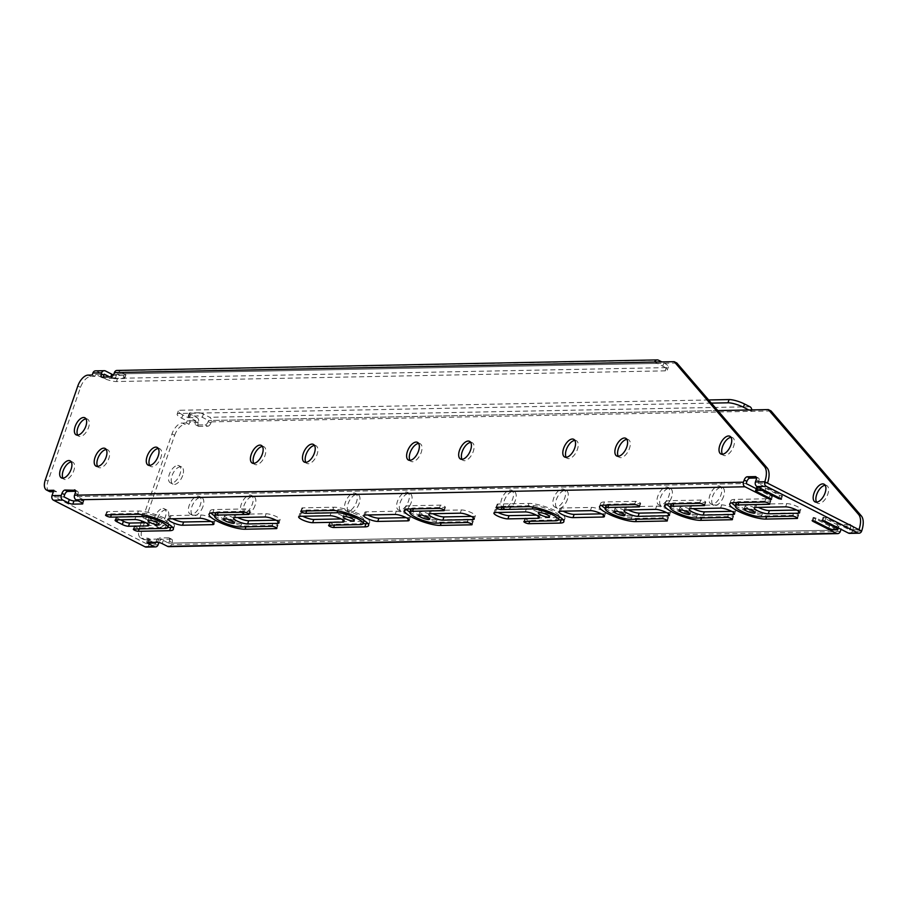 <?xml version="1.0" encoding="UTF-8"?>
<svg xmlns="http://www.w3.org/2000/svg" width="907" height="907" viewBox="0 0 907 907"><rect width="100%" height="100%" fill="white"/><g stroke="black" fill="none" stroke-linecap="round" stroke-linejoin="round"><path stroke-width="0.68" stroke-dasharray="4.54 3.4" d="M836.503 529.541L813.93 518.056L813.205 517.421L816.017 518.022L829.826 525.051A3.503 0.794 -160.9 0 0 834.474 526.377L838.374 526.298A3.503 0.794 -160.9 0 0 838.998 526.083A3.503 0.794 -160.9 0 0 837.637 524.892L823.828 517.863L823.103 517.228L825.914 517.829L849.587 529.869L858.952 529.688L849.587 529.869L850.335 527.727L853.022 529.087L852.274 531.241A3.515 2.914 -91.1 0 1 849.655 533.384M756.166 479.792L758.864 481.163L758.116 483.318L782.514 496.004L779.703 495.403L765.893 488.385A3.503 0.794 -160.9 0 0 761.256 487.048L758.105 487.104M756.721 487.342A3.503 0.794 -160.9 0 0 758.082 488.533L772.628 496.197L769.816 495.596L756.257 488.703M117.014 370.441A3.515 2.914 -91.1 0 1 118.205 370.714L658.471 360.192M676.871 363.038L657.348 363.424L662.734 366.156L663.845 362.925L661.849 361.916M110.949 376.915L113.647 378.287A3.503 1.78 -63 0 0 116.72 375.022L117.094 373.945L123.363 377.142A3.503 0.794 19.1 0 1 124.724 378.332A3.503 0.794 19.1 0 1 124.1 378.548L125.223 375.317L116.368 375.498L115.246 378.718L124.1 378.548M195.436 421.823L195.799 420.746L189.529 417.56A3.503 0.794 19.1 0 1 188.168 416.37A3.503 0.794 19.1 0 1 188.792 416.143L197.635 415.973A3.503 0.794 19.1 0 1 202.284 417.311L208.553 420.497L208.191 421.574A3.503 1.78 117 0 1 205.118 424.85L196.263 425.02A3.503 1.78 117 0 1 195.787 424.918A3.503 1.78 117 0 1 195.436 421.823L198.123 423.195L198.497 422.118A3.515 2.914 88.9 0 0 196.921 417.526L188.203 417.696A3.515 2.914 -91.1 0 1 189.767 422.288L189.075 424.306L184.903 424.397L182.216 423.025A11.689 5.952 -63 0 0 171.979 433.909L141.821 521.015M711.371 403.127L179.246 413.49A11.689 2.642 -160.9 0 0 177.16 414.227A11.689 2.642 -160.9 0 0 181.706 418.184L187.08 420.916L186.377 422.945L182.216 423.025M202.284 417.311L203.395 414.08L209.676 417.277A3.515 2.914 -91.1 0 1 211.252 421.868L210.877 422.945L208.191 421.574M771.041 410.962L751.518 411.347A3.515 2.914 88.9 0 0 751.733 409.919M708.65 399.964L180.357 410.259L179.246 413.49M203.395 414.08A3.503 0.794 -160.9 0 0 198.758 412.753L197.635 415.973M188.792 416.143L189.903 412.923L198.758 412.753M189.903 412.923A3.503 0.794 -160.9 0 0 189.28 413.138A3.503 0.794 -160.9 0 0 190.64 414.329L196.921 417.526M181.706 418.184L182.817 414.952L188.203 417.696M182.817 414.952A11.689 2.642 19.1 0 1 178.282 411.007A11.689 2.642 19.1 0 1 180.357 410.259M171.979 433.909L174.677 435.281L142.206 529.042L139.508 527.67A11.689 5.952 -63 0 0 140.721 537.964A11.689 5.952 -63 0 0 142.297 538.316L144.984 539.676A11.689 5.952 117 0 1 143.408 539.336A11.689 5.952 117 0 1 142.206 529.042M141.197 522.829L139.508 527.67M825.189 485.279A9.932 5.057 117 0 1 826.742 485.562A9.932 5.057 117 0 1 827.762 494.304A9.932 5.057 117 0 1 817.729 503.272A9.932 5.057 117 0 1 816.583 502.183M723.627 496.333A9.932 5.057 117 0 1 713.594 505.301A9.932 5.057 117 0 1 713.594 494.145A9.932 5.057 117 0 1 722.607 487.592A9.932 5.057 117 0 1 723.627 496.333M671.565 497.353A9.932 5.057 117 0 1 661.52 506.31A9.932 5.057 117 0 1 661.52 495.165A9.932 5.057 117 0 1 670.545 488.601A9.932 5.057 117 0 1 671.565 497.353M567.431 499.383A9.932 5.057 117 0 1 557.397 508.339A9.932 5.057 117 0 1 557.386 497.195A9.932 5.057 117 0 1 566.41 490.63A9.932 5.057 117 0 1 567.431 499.383M515.369 500.392A9.932 5.057 117 0 1 505.324 509.36A9.932 5.057 117 0 1 505.324 498.204A9.932 5.057 117 0 1 514.337 491.651A9.932 5.057 117 0 1 515.369 500.392M411.234 502.421A9.932 5.057 117 0 1 401.189 511.389A9.932 5.057 117 0 1 401.189 500.233A9.932 5.057 117 0 1 410.202 493.68A9.932 5.057 117 0 1 411.234 502.421M359.161 503.442A9.932 5.057 117 0 1 349.127 512.398A9.932 5.057 117 0 1 349.127 501.254A9.932 5.057 117 0 1 358.14 494.689A9.932 5.057 117 0 1 359.161 503.442M255.026 505.471A9.932 5.057 117 0 1 244.992 514.428A9.932 5.057 117 0 1 244.992 503.283A9.932 5.057 117 0 1 254.005 496.719A9.932 5.057 117 0 1 255.026 505.471M202.964 506.48A9.932 5.057 117 0 1 192.919 515.448A9.932 5.057 117 0 1 192.919 504.292A9.932 5.057 117 0 1 201.932 497.739A9.932 5.057 117 0 1 202.964 506.48M158.09 544.767L148.85 544.948L150.709 539.563L144.984 539.676M174.677 435.281A11.689 5.952 117 0 1 184.903 424.397M198.123 423.195A3.503 1.78 -63 0 0 198.486 426.279A3.503 1.78 -63 0 0 198.95 426.392L196.263 425.02M205.118 424.85L207.805 426.211L198.95 426.392M207.805 426.211A3.503 1.78 -63 0 0 210.877 422.945M853.022 529.087A3.503 1.78 -63 0 0 852.659 526.003A3.503 1.78 -63 0 0 852.183 525.901L844.122 526.06A3.503 1.78 -63 0 0 841.05 529.325L838.351 527.953A3.503 1.78 117 0 1 841.424 524.688L844.122 526.06M172.115 542.363A3.503 1.78 -63 0 0 171.752 539.268A3.503 1.78 -63 0 0 171.276 539.166L168.589 537.794A3.503 1.78 117 0 1 169.065 537.896A3.503 1.78 117 0 1 169.428 540.991L172.115 542.363L171.366 544.506A3.515 2.914 -91.1 0 1 168.747 546.649M171.276 539.166L161.911 539.348A3.503 1.78 -63 0 0 158.895 542.465M167.988 518.555A9.592 4.875 117 0 1 158.294 527.205A9.592 4.875 117 0 1 158.294 516.446A9.592 4.875 117 0 1 166.99 510.119A9.592 4.875 117 0 1 167.988 518.555M182.692 475.517A9.592 4.875 117 0 1 172.999 484.157A9.592 4.875 117 0 1 172.999 473.409A9.592 4.875 117 0 1 181.695 467.071A9.592 4.875 117 0 1 182.692 475.517M718.582 485.925A9.932 5.057 117 0 1 719.92 486.22A9.932 5.057 117 0 1 720.94 494.973A9.932 5.057 117 0 1 710.907 503.929A9.932 5.057 117 0 1 710.351 493.975A9.932 5.057 117 0 1 718.582 485.925M666.509 486.946A9.932 5.057 117 0 1 667.847 487.229A9.932 5.057 117 0 1 668.878 495.982A9.932 5.057 117 0 1 658.833 504.95A9.932 5.057 117 0 1 658.278 494.984A9.932 5.057 117 0 1 666.509 486.946M562.374 488.975A9.932 5.057 117 0 1 563.712 489.258A9.932 5.057 117 0 1 564.744 498.011A9.932 5.057 117 0 1 554.699 506.979A9.932 5.057 117 0 1 554.143 497.013A9.932 5.057 117 0 1 562.374 488.975M510.312 489.984A9.932 5.057 117 0 1 511.65 490.279A9.932 5.057 117 0 1 512.67 499.031A9.932 5.057 117 0 1 502.637 507.988A9.932 5.057 117 0 1 502.081 498.034A9.932 5.057 117 0 1 510.312 489.984M406.177 492.013A9.932 5.057 117 0 1 407.515 492.308A9.932 5.057 117 0 1 408.535 501.049A9.932 5.057 117 0 1 398.502 510.017A9.932 5.057 117 0 1 397.946 500.063A9.932 5.057 117 0 1 406.177 492.013M354.104 493.034A9.932 5.057 117 0 1 355.442 493.317A9.932 5.057 117 0 1 356.474 502.07A9.932 5.057 117 0 1 346.429 511.038A9.932 5.057 117 0 1 345.873 501.072A9.932 5.057 117 0 1 354.104 493.034M249.969 495.063A9.932 5.057 117 0 1 251.318 495.347A9.932 5.057 117 0 1 252.339 504.099A9.932 5.057 117 0 1 242.294 513.067A9.932 5.057 117 0 1 241.738 503.102A9.932 5.057 117 0 1 249.969 495.063M197.907 496.072A9.932 5.057 117 0 1 199.245 496.367A9.932 5.057 117 0 1 200.266 505.108A9.932 5.057 117 0 1 190.232 514.076A9.932 5.057 117 0 1 189.676 504.122A9.932 5.057 117 0 1 197.907 496.072M163.011 508.464A9.592 4.875 117 0 1 164.303 508.748A9.592 4.875 117 0 1 165.289 517.183A9.592 4.875 117 0 1 155.607 525.833A9.592 4.875 117 0 1 155.074 516.23A9.592 4.875 117 0 1 163.011 508.464M177.715 465.427A9.592 4.875 117 0 1 179.008 465.699A9.592 4.875 117 0 1 179.994 474.146A9.592 4.875 117 0 1 170.312 482.796A9.592 4.875 117 0 1 169.779 473.182A9.592 4.875 117 0 1 177.715 465.427M150.709 539.563L148.022 538.202L142.297 538.316M148.022 538.202L146.152 543.576L155.403 543.395L146.163 543.576L54.692 497.025L63.932 496.843L54.692 497.025L56.551 491.639L53.366 491.707M155.766 542.329L156.151 541.252A3.503 1.78 117 0 1 159.213 537.976L161.911 539.348M168.589 537.794L159.213 537.976M169.428 540.991L168.679 543.146L837.615 530.107L168.679 543.134L163.294 540.402A3.503 0.794 -160.9 0 0 158.657 539.075L157.535 542.295M848.85 524.541L841.424 524.688M850.539 525.402A3.503 1.78 117 0 1 850.335 527.727M95.541 370.861A3.515 2.914 -91.1 0 1 96.732 371.133L102.106 373.877L100.994 377.108A11.689 2.642 -160.9 0 0 116.47 381.541L665.194 370.85A11.689 2.642 -160.9 0 0 667.269 370.113A11.689 2.642 -160.9 0 0 662.734 366.156M49.25 491.413A11.689 5.952 117 0 1 48.037 481.118L80.508 387.357A11.689 5.952 117 0 1 90.745 376.462L94.906 376.382L95.609 374.364L100.994 377.108M663.845 362.925A11.689 2.642 19.1 0 1 668.391 366.882A11.689 2.642 19.1 0 1 666.305 367.618L665.194 370.85M116.47 381.541L117.581 378.31L666.305 367.618M117.581 378.31A11.689 2.642 19.1 0 1 102.106 373.877M113.454 374.886A3.503 0.794 -160.9 0 0 116.368 375.498M125.223 375.317A3.503 0.794 -160.9 0 0 125.846 375.101A3.503 0.794 -160.9 0 0 124.486 373.911L118.205 370.714M115.246 378.718A3.503 0.794 19.1 0 1 110.609 377.391L109.736 376.949M731.031 437.355A9.932 5.057 117 0 1 731.235 437.344A9.932 5.057 117 0 1 732.584 437.639A9.932 5.057 117 0 1 732.584 448.784A9.932 5.057 117 0 1 723.559 455.348A9.932 5.057 117 0 1 722.426 454.26M626.896 439.385A9.932 5.057 117 0 1 627.1 439.373A9.932 5.057 117 0 1 628.449 439.668A9.932 5.057 117 0 1 628.449 450.813A9.932 5.057 117 0 1 619.436 457.377A9.932 5.057 117 0 1 618.291 456.289M574.823 440.394A9.932 5.057 117 0 1 575.038 440.383A9.932 5.057 117 0 1 576.376 440.677A9.932 5.057 117 0 1 576.376 451.833A9.932 5.057 117 0 1 567.363 458.386A9.932 5.057 117 0 1 566.217 457.298M470.688 442.423A9.932 5.057 117 0 1 470.903 442.412A9.932 5.057 117 0 1 472.241 442.707A9.932 5.057 117 0 1 472.241 453.863A9.932 5.057 117 0 1 463.228 460.416A9.932 5.057 117 0 1 462.094 459.327M418.626 443.444A9.932 5.057 117 0 1 418.841 443.432A9.932 5.057 117 0 1 420.179 443.727A9.932 5.057 117 0 1 420.179 454.872A9.932 5.057 117 0 1 411.166 461.436A9.932 5.057 117 0 1 410.021 460.348M314.491 445.473A9.932 5.057 117 0 1 314.706 445.462A9.932 5.057 117 0 1 316.044 445.745A9.932 5.057 117 0 1 316.044 456.901A9.932 5.057 117 0 1 307.031 463.466A9.932 5.057 117 0 1 305.886 462.377M262.429 446.482A9.932 5.057 117 0 1 262.633 446.471A9.932 5.057 117 0 1 263.971 446.766A9.932 5.057 117 0 1 263.971 457.91A9.932 5.057 117 0 1 254.958 464.475A9.932 5.057 117 0 1 253.824 463.386M158.294 448.512A9.932 5.057 117 0 1 158.498 448.5A9.932 5.057 117 0 1 159.836 448.795A9.932 5.057 117 0 1 159.836 459.94A9.932 5.057 117 0 1 150.823 466.504A9.932 5.057 117 0 1 149.689 465.416M106.221 449.532A9.932 5.057 117 0 1 106.436 449.521A9.932 5.057 117 0 1 107.774 449.804A9.932 5.057 117 0 1 107.774 460.96A9.932 5.057 117 0 1 98.761 467.524A9.932 5.057 117 0 1 97.616 466.436M103.67 377.063A3.503 1.78 -63 0 0 104.316 378.355A3.503 1.78 -63 0 0 104.793 378.457L102.106 377.097M113.647 378.287L104.793 378.457M758.864 481.163A3.503 1.78 -63 0 0 758.501 478.08A3.503 1.78 -63 0 0 758.025 477.978L756.166 477.025M756.461 478.012L758.025 477.978M75.258 493.068L77.945 494.428L77.208 496.583L82.582 499.326L81.471 502.557M77.945 494.428A3.503 1.78 -63 0 0 77.594 491.345A3.503 1.78 -63 0 0 77.118 491.243L75.553 491.277M71.268 461.924A9.592 4.875 117 0 1 71.54 461.912A9.592 4.875 117 0 1 72.832 462.196A9.592 4.875 117 0 1 73.818 470.631A9.592 4.875 117 0 1 64.136 479.281A9.592 4.875 117 0 1 63.002 478.17M85.972 418.887A9.592 4.875 117 0 1 86.244 418.864A9.592 4.875 117 0 1 87.537 419.147A9.592 4.875 117 0 1 88.523 427.582A9.592 4.875 117 0 1 78.841 436.233A9.592 4.875 117 0 1 77.707 435.133M758.116 483.318L767.492 483.136L758.116 483.318M681.168 506.616A5.85 1.315 -160.9 0 0 680.137 506.99A5.85 1.315 -160.9 0 0 683.742 509.575A5.85 1.315 -160.9 0 0 690.136 511.185A5.85 1.315 -160.9 0 0 691.179 510.811A5.85 1.315 -160.9 0 0 687.574 508.215A5.85 1.315 -160.9 0 0 681.168 506.616M670.216 507.036A21.042 4.75 -160.9 0 0 701.803 517.115L733.037 516.502A2.925 0.658 -160.9 0 0 733.559 516.321A2.925 0.658 -160.9 0 0 731.756 515.029A2.925 0.658 -160.9 0 0 728.559 514.224L697.313 514.836A15.192 3.435 19.1 0 1 680.681 510.664A15.192 3.435 19.1 0 1 671.293 503.929M671.327 503.85A15.192 3.435 19.1 0 1 674.003 502.966L705.238 502.353A2.925 0.658 -160.9 0 0 705.759 502.172A2.925 0.658 -160.9 0 0 703.957 500.879A2.925 0.658 -160.9 0 0 700.76 500.074L669.513 500.687A21.042 4.75 -160.9 0 0 665.772 502.013A21.042 4.75 -160.9 0 0 666.543 504.088M616.091 507.886A5.85 1.315 -160.9 0 0 615.048 508.26A5.85 1.315 -160.9 0 0 618.653 510.845A5.85 1.315 -160.9 0 0 625.059 512.455A5.85 1.315 -160.9 0 0 626.102 512.081A5.85 1.315 -160.9 0 0 622.485 509.485A5.85 1.315 -160.9 0 0 616.091 507.886M605.139 508.294A21.042 4.75 -160.9 0 0 636.714 518.385L667.96 517.772A2.925 0.658 -160.9 0 0 668.482 517.591A2.925 0.658 -160.9 0 0 666.668 516.298A2.925 0.658 -160.9 0 0 663.471 515.493L632.236 516.106A15.192 3.435 19.1 0 1 615.592 511.933A15.192 3.435 19.1 0 1 606.216 505.199M606.239 505.12A15.192 3.435 19.1 0 1 608.914 504.235L640.161 503.623A2.925 0.658 -160.9 0 0 640.671 503.442A2.925 0.658 -160.9 0 0 638.868 502.149A2.925 0.658 -160.9 0 0 635.671 501.344L604.436 501.956A21.042 4.75 -160.9 0 0 600.695 503.283A21.042 4.75 -160.9 0 0 601.466 505.358M540.595 509.36A5.85 1.315 -160.9 0 0 539.552 509.723A5.85 1.315 -160.9 0 0 543.157 512.319A5.85 1.315 -160.9 0 0 549.563 513.918A5.85 1.315 -160.9 0 0 550.594 513.555A5.85 1.315 -160.9 0 0 546.989 510.958A5.85 1.315 -160.9 0 0 540.595 509.36M563.066 519.677A21.042 4.75 -160.9 0 0 564.959 518.521A21.042 4.75 -160.9 0 0 551.966 509.19A21.042 4.75 -160.9 0 0 528.94 503.419L497.694 504.031A2.925 0.658 -160.9 0 0 497.172 504.213A2.925 0.658 -160.9 0 0 498.975 505.516A2.925 0.658 -160.9 0 0 502.183 506.31L533.418 505.709A15.192 3.435 19.1 0 1 550.05 509.87A15.192 3.435 19.1 0 1 559.438 516.616A15.192 3.435 19.1 0 1 556.739 517.568L525.493 518.18A2.925 0.658 -160.9 0 0 524.972 518.362A2.925 0.658 -160.9 0 0 526.774 519.666A2.925 0.658 -160.9 0 0 529.983 520.459L558.293 519.915M420.837 511.684A5.85 1.315 -160.9 0 0 419.794 512.058A5.85 1.315 -160.9 0 0 423.41 514.654A5.85 1.315 -160.9 0 0 429.805 516.253A5.85 1.315 -160.9 0 0 430.848 515.879A5.85 1.315 -160.9 0 0 427.231 513.294A5.85 1.315 -160.9 0 0 420.837 511.684M409.885 512.104A21.042 4.75 -160.9 0 0 441.46 522.183L472.706 521.582A2.925 0.658 -160.9 0 0 473.227 521.389A2.925 0.658 -160.9 0 0 471.425 520.096A2.925 0.658 -160.9 0 0 468.216 519.292L436.981 519.904A15.192 3.435 19.1 0 1 420.338 515.743A15.192 3.435 19.1 0 1 410.962 508.997M410.984 508.929A15.192 3.435 19.1 0 1 413.66 508.033L444.906 507.432A2.925 0.658 -160.9 0 0 445.428 507.24A2.925 0.658 -160.9 0 0 443.614 505.947A2.925 0.658 -160.9 0 0 440.417 505.142L409.182 505.755A21.042 4.75 -160.9 0 0 405.44 507.081A21.042 4.75 -160.9 0 0 406.211 509.156M345.34 513.158A5.85 1.315 -160.9 0 0 344.297 513.532A5.85 1.315 -160.9 0 0 347.914 516.128A5.85 1.315 -160.9 0 0 354.308 517.727A5.85 1.315 -160.9 0 0 355.351 517.353A5.85 1.315 -160.9 0 0 351.735 514.768A5.85 1.315 -160.9 0 0 345.34 513.158M367.823 523.486A21.042 4.75 -160.9 0 0 369.705 522.33A21.042 4.75 -160.9 0 0 356.723 512.988A21.042 4.75 -160.9 0 0 333.685 507.228L302.439 507.841A2.925 0.658 -160.9 0 0 301.918 508.022A2.925 0.658 -160.9 0 0 303.732 509.315A2.925 0.658 -160.9 0 0 306.929 510.119L338.164 509.507A15.192 3.435 19.1 0 1 354.807 513.668A15.192 3.435 19.1 0 1 364.183 520.414A15.192 3.435 19.1 0 1 361.485 521.378L330.239 521.99A2.925 0.658 -160.9 0 0 329.717 522.171A2.925 0.658 -160.9 0 0 331.531 523.464A2.925 0.658 -160.9 0 0 334.728 524.269L363.038 523.713M746.257 505.346A5.85 1.315 -160.9 0 0 745.214 505.721A5.85 1.315 -160.9 0 0 748.831 508.317A5.85 1.315 -160.9 0 0 755.225 509.915A5.85 1.315 -160.9 0 0 756.268 509.541A5.85 1.315 -160.9 0 0 752.651 506.956A5.85 1.315 -160.9 0 0 746.257 505.346M735.305 505.766A21.042 4.75 -160.9 0 0 766.88 515.845L798.126 515.244A2.925 0.658 -160.9 0 0 798.648 515.051A2.925 0.658 -160.9 0 0 796.845 513.759A2.925 0.658 -160.9 0 0 793.636 512.954L762.402 513.566A15.192 3.435 19.1 0 1 745.758 509.405A15.192 3.435 19.1 0 1 736.382 502.659M736.405 502.591A15.192 3.435 19.1 0 1 739.08 501.696L770.326 501.083A2.925 0.658 -160.9 0 0 770.848 500.902A2.925 0.658 -160.9 0 0 769.034 499.61A2.925 0.658 -160.9 0 0 765.837 498.805L734.602 499.417A21.042 4.75 -160.9 0 0 730.861 500.743A21.042 4.75 -160.9 0 0 731.632 502.818M225.582 515.493A5.85 1.315 -160.9 0 0 224.551 515.868A5.85 1.315 -160.9 0 0 228.156 518.453A5.85 1.315 -160.9 0 0 234.55 520.062A5.85 1.315 -160.9 0 0 235.593 519.688A5.85 1.315 -160.9 0 0 231.988 517.092A5.85 1.315 -160.9 0 0 225.582 515.493M214.63 515.902A21.042 4.75 -160.9 0 0 246.216 525.992L277.451 525.38A2.925 0.658 -160.9 0 0 277.973 525.198A2.925 0.658 -160.9 0 0 276.17 523.906A2.925 0.658 -160.9 0 0 272.973 523.101L241.727 523.713A15.192 3.435 19.1 0 1 225.095 519.541A15.192 3.435 19.1 0 1 215.707 512.806M215.741 512.727A15.192 3.435 19.1 0 1 218.417 511.843L249.652 511.231A2.925 0.658 -160.9 0 0 250.173 511.049A2.925 0.658 -160.9 0 0 248.371 509.757A2.925 0.658 -160.9 0 0 245.173 508.952L213.927 509.564A21.042 4.75 -160.9 0 0 210.186 510.89A21.042 4.75 -160.9 0 0 210.957 512.965M150.086 516.967A5.85 1.315 -160.9 0 0 149.054 517.33A5.85 1.315 -160.9 0 0 152.659 519.926A5.85 1.315 -160.9 0 0 159.054 521.525A5.85 1.315 -160.9 0 0 160.097 521.162A5.85 1.315 -160.9 0 0 156.492 518.566A5.85 1.315 -160.9 0 0 150.086 516.967M172.568 527.284A21.042 4.75 -160.9 0 0 174.461 526.128A21.042 4.75 -160.9 0 0 161.469 516.797A21.042 4.75 -160.9 0 0 138.431 511.026L107.185 511.639A2.925 0.658 -160.9 0 0 106.675 511.82A2.925 0.658 -160.9 0 0 108.477 513.124A2.925 0.658 -160.9 0 0 111.674 513.918L142.909 513.317A15.192 3.435 19.1 0 1 159.553 517.478A15.192 3.435 19.1 0 1 168.929 524.223A15.192 3.435 19.1 0 1 166.23 525.176L134.996 525.788A2.925 0.658 -160.9 0 0 134.474 525.969A2.925 0.658 -160.9 0 0 136.277 527.273A2.925 0.658 -160.9 0 0 139.474 528.067L167.784 527.523M145.846 522.738L148.487 522.681A8.186 1.848 -160.9 0 0 149.938 522.171A8.186 1.848 -160.9 0 0 144.882 518.532A8.186 1.848 -160.9 0 0 135.925 516.298L117.06 516.661A4.671 1.054 -160.9 0 0 116.221 516.956A4.671 1.054 -160.9 0 0 118.035 518.532L117.581 519.858M120.518 519.802L118.035 518.532M82.48 503.181L83.319 500.732L78.093 500.834M83.319 500.732A3.503 0.794 -160.9 0 0 83.943 500.505A3.503 0.794 -160.9 0 0 82.582 499.326M148.17 542.488L149.281 539.257L158.657 539.075M149.281 539.257A3.503 0.794 -160.9 0 0 148.657 539.472A3.503 0.794 -160.9 0 0 150.018 540.663L149.394 542.454M153.396 542.386L150.018 540.663M210.934 521.468L213.564 521.412A8.186 1.848 -160.9 0 0 215.027 520.901A8.186 1.848 -160.9 0 0 209.97 517.262A8.186 1.848 -160.9 0 0 201.014 515.029L171.072 515.607A8.186 1.848 -160.9 0 0 169.62 516.128A8.186 1.848 -160.9 0 0 172.591 518.781M276.023 520.199L278.653 520.142A8.186 1.848 -160.9 0 0 280.104 519.632A8.186 1.848 -160.9 0 0 275.059 516.004A8.186 1.848 -160.9 0 0 266.102 513.759L236.16 514.337A8.186 1.848 -160.9 0 0 234.698 514.859A8.186 1.848 -160.9 0 0 237.668 517.523M341.1 518.929L343.73 518.883A8.186 1.848 -160.9 0 0 345.193 518.362A8.186 1.848 -160.9 0 0 340.136 514.734A8.186 1.848 -160.9 0 0 331.18 512.489L301.237 513.067A8.186 1.848 -160.9 0 0 299.786 513.589A8.186 1.848 -160.9 0 0 302.757 516.253M406.189 517.659L408.819 517.614A8.186 1.848 -160.9 0 0 410.27 517.092A8.186 1.848 -160.9 0 0 405.225 513.464A8.186 1.848 -160.9 0 0 396.268 511.219L366.326 511.809A8.186 1.848 -160.9 0 0 364.875 512.319A8.186 1.848 -160.9 0 0 367.845 514.983M471.266 516.389L473.908 516.344A8.186 1.848 -160.9 0 0 475.359 515.822A8.186 1.848 -160.9 0 0 470.302 512.194A8.186 1.848 -160.9 0 0 461.346 509.949L431.415 510.539A8.186 1.848 -160.9 0 0 429.952 511.049A8.186 1.848 -160.9 0 0 432.922 513.713M536.354 515.131L538.985 515.074A8.186 1.848 -160.9 0 0 540.447 514.552A8.186 1.848 -160.9 0 0 535.391 510.924A8.186 1.848 -160.9 0 0 526.434 508.68L496.492 509.269A8.186 1.848 -160.9 0 0 495.041 509.779A8.186 1.848 -160.9 0 0 498.011 512.444M601.443 513.861L604.073 513.804A8.186 1.848 -160.9 0 0 605.525 513.294A8.186 1.848 -160.9 0 0 600.479 509.655A8.186 1.848 -160.9 0 0 591.511 507.421L561.58 507.999A8.186 1.848 -160.9 0 0 560.118 508.521A8.186 1.848 -160.9 0 0 563.088 511.174M666.52 512.591L669.151 512.534A8.186 1.848 -160.9 0 0 670.613 512.024A8.186 1.848 -160.9 0 0 665.557 508.385A8.186 1.848 -160.9 0 0 656.6 506.151L626.658 506.73A8.186 1.848 -160.9 0 0 625.206 507.251A8.186 1.848 -160.9 0 0 628.177 509.904M731.609 511.321L734.239 511.265A8.186 1.848 -160.9 0 0 735.69 510.754A8.186 1.848 -160.9 0 0 730.645 507.126A8.186 1.848 -160.9 0 0 721.689 504.882L691.746 505.46A8.186 1.848 -160.9 0 0 690.295 505.981A8.186 1.848 -160.9 0 0 693.265 508.646M796.686 510.051L799.328 510.006A8.186 1.848 -160.9 0 0 800.779 509.485A8.186 1.848 -160.9 0 0 795.722 505.857A8.186 1.848 -160.9 0 0 786.766 503.612L756.835 504.19A8.186 1.848 -160.9 0 0 755.372 504.711A8.186 1.848 -160.9 0 0 758.343 507.376M148.85 544.948A3.515 2.914 -91.1 0 1 146.231 547.091M56.551 491.639L53.864 490.279M211.252 421.868L751.518 411.347L748.819 409.975M94.906 376.382L92.219 375.022M654.661 362.052L657.348 363.424L117.094 373.945M186.377 422.945L189.075 424.306M813.93 518.056L813.057 520.607M814.905 521.242L816.017 518.022M824.792 521.049L825.914 517.829M823.828 517.863L822.944 520.414M778.909 497.705L779.703 495.403M781.789 495.369L780.666 498.601M769.023 497.898L769.816 495.596M771.891 495.562L770.78 498.793M117.082 373.945L657.348 363.424L117.082 373.945M198.497 422.118L189.767 422.288M195.799 420.746L187.08 420.916L195.799 420.757M749.942 406.744L209.676 417.277M717.788 410.588L208.565 420.508L717.777 410.576M861.65 531.06L852.274 531.241M840.301 531.479L171.366 544.506M96.732 371.133L105.45 370.963M95.609 374.364L104.328 374.194M48.037 481.118L45.35 479.746M77.821 385.985L80.508 387.357M77.208 496.583L746.144 483.544L77.208 496.583M77.118 491.243L75.258 490.302M162.183 543.633L163.294 540.402M158.34 542.363L156.151 541.252M852.183 525.901L850.335 524.96M115.937 519.892L117.06 516.661M135.925 516.298L134.814 519.518M148.487 522.681L148 524.087M171.072 515.607L169.96 518.838M201.014 515.029L199.891 518.248M213.564 521.412L213.077 522.817M278.653 520.142L278.166 521.548M266.102 513.759L264.98 516.99M236.16 514.337L235.038 517.568M343.73 518.883L343.254 520.289M331.18 512.489L330.057 515.72M301.237 513.067L300.126 516.298M408.819 517.614L408.331 519.019M396.268 511.219L395.146 514.45M366.326 511.809L365.204 515.029M473.908 516.344L473.42 517.75M461.346 509.949L460.234 513.181M431.415 510.539L430.292 513.759M538.985 515.074L538.497 516.48M526.434 508.68L525.312 511.911M496.492 509.269L495.381 512.5M604.073 513.804L603.586 515.21M591.511 507.421L590.4 510.641M561.58 507.999L560.458 511.231M669.151 512.534L668.674 513.94M656.6 506.151L655.478 509.371M626.658 506.73L625.547 509.961M734.239 511.265L733.752 512.67M721.689 504.882L720.566 508.113M691.746 505.46L690.624 508.691M799.328 510.006L798.84 511.412M786.766 503.612L785.655 506.843M756.835 504.19L755.712 507.421M90.745 376.462L88.058 375.101M190.64 414.329L189.529 417.56M124.486 373.911L123.363 377.142M116.72 375.022L114.021 373.65M758.082 488.533L756.971 491.764M761.256 487.048L760.758 488.465M765.893 488.385L765.1 490.676M829.826 525.051L828.715 528.271M837.637 524.892L836.844 527.182M838.374 526.298L837.263 529.529M834.474 526.377L833.352 529.609M111.674 513.918L111.38 514.768M107.185 511.639L106.074 514.87M138.431 511.026L137.308 514.258M139.474 528.067L139.179 528.917M134.996 525.788L133.873 529.019M166.23 525.176L165.108 528.407M142.909 513.317L142.433 514.7M272.973 523.101L271.851 526.332M277.451 525.38L276.556 527.965M246.216 525.992L245.922 526.831M213.927 509.564L212.805 512.784M245.173 508.952L244.051 512.183M249.652 511.231L248.756 513.816M218.417 511.843L218.122 512.682M241.727 523.713L240.616 526.933M793.636 512.954L792.525 516.185M798.126 515.244L797.23 517.818M766.88 515.845L766.596 516.695M734.602 499.417L733.48 502.648M765.837 498.805L764.726 502.036M770.326 501.083L769.431 503.668M739.08 501.696L738.797 502.546M762.402 513.566L761.279 516.797M306.929 510.119L306.634 510.958M302.439 507.841L301.328 511.06M333.685 507.228L332.563 510.46M334.728 524.269L334.434 525.108M330.239 521.99L329.128 525.21M361.485 521.378L360.362 524.609M338.164 509.507L337.687 510.89M468.216 519.292L467.105 522.523M472.706 521.582L471.81 524.155M441.46 522.183L441.176 523.033M409.182 505.755L408.059 508.986M440.417 505.142L439.305 508.373M444.906 507.432L444.011 510.006M413.66 508.033L413.377 508.884M436.981 519.904L435.859 523.135M502.183 506.31L501.888 507.16M497.694 504.031L496.571 507.262M528.94 503.419L527.817 506.65M529.983 520.459L529.688 521.31M525.493 518.18L524.371 521.412M556.739 517.568L555.617 520.799M533.418 505.709L532.942 507.092M663.471 515.493L662.359 518.725M667.96 517.772L667.064 520.357M636.714 518.385L636.419 519.223M604.436 501.956L603.314 505.176M635.671 501.344L634.549 504.575M640.161 503.623L639.265 506.208M608.914 504.235L608.62 505.074M632.236 516.106L631.113 519.326M728.559 514.224L727.437 517.455M733.037 516.502L732.153 519.087M701.803 517.115L701.508 517.954M669.513 500.687L668.402 503.918M700.76 500.074L699.637 503.306M705.238 502.353L704.342 504.938M674.003 502.966L673.708 503.804M697.313 514.836L696.202 518.067M813.205 517.421L812.094 520.652M823.103 517.228L821.98 520.459M782.514 496.004L781.392 499.224M772.628 496.197L771.506 499.417M858.952 529.688L849.587 529.869M837.615 530.107L168.679 543.146M155.403 543.395L146.163 543.576M149.938 522.171L148.816 525.391M169.62 516.128L168.498 519.36M215.027 520.901L213.905 524.121M280.104 519.632L278.993 522.863M234.698 514.859L233.587 518.09M345.193 518.362L344.07 521.593M299.786 513.589L298.664 516.82M410.27 517.092L409.159 520.323M364.875 512.319L363.752 515.55M475.359 515.822L474.236 519.053M429.952 511.049L428.841 514.28M540.447 514.552L539.325 517.784M495.041 509.779L493.918 513.011M605.525 513.294L604.413 516.514M560.118 508.521L559.007 511.741M670.613 512.024L669.491 515.244M625.206 507.251L624.084 510.482M735.69 510.754L734.579 513.986M690.295 505.981L689.173 509.212M800.779 509.485L799.657 512.716M755.372 504.711L754.261 507.943M61.449 477.91L64.136 479.281M70.145 460.824L72.832 462.196M155.607 525.833L158.294 527.205M164.303 508.748L166.99 510.119M76.154 434.861L78.841 436.233M84.85 417.776L87.537 419.147M170.312 482.796L172.999 484.157M179.008 465.699L181.695 467.071M667.269 370.113L668.391 366.882M177.16 414.227L178.282 411.007M140.721 537.964L143.408 539.336M838.998 526.083L838.351 527.953M96.063 466.153L98.761 467.524M105.087 448.443L107.774 449.804M190.232 514.076L192.919 515.448M199.245 496.367L201.932 497.739M148.136 465.132L150.823 466.504M157.149 447.423L159.836 448.795M242.294 513.067L244.992 514.428M251.318 495.347L254.005 496.719M252.271 463.103L254.958 464.475M261.284 445.394L263.971 446.766M346.429 511.038L349.127 512.398M355.442 493.317L358.14 494.689M304.333 462.094L307.031 463.466M313.346 444.385L316.044 445.745M398.502 510.017L401.189 511.389M407.515 492.308L410.202 493.68M408.467 460.064L411.166 461.436M417.481 442.355L420.179 443.727M502.637 507.988L505.324 509.36M511.65 490.279L514.337 491.651M460.541 459.055L463.228 460.416M469.554 441.335L472.241 442.707M554.699 506.979L557.397 508.339M563.712 489.258L566.41 490.63M564.676 457.026L567.363 458.386M573.689 439.305L576.376 440.677M658.833 504.95L661.52 506.31M667.847 487.229L670.545 488.601M616.737 456.006L619.436 457.377M625.751 438.296L628.449 439.668M710.907 503.929L713.594 505.301M719.92 486.22L722.607 487.592M720.872 453.976L723.559 455.348M729.886 436.267L732.584 437.639M815.042 501.9L817.729 503.272M824.055 484.191L826.742 485.562M171.752 539.268L169.065 537.896M147.535 542.703L148.657 539.472M198.486 426.279L195.787 424.918M189.28 413.138L188.168 416.37M124.724 378.332L125.846 375.101M101.629 376.995L104.316 378.355M77.594 491.345L74.896 489.973M82.832 503.736L83.943 500.505M755.803 476.708L758.501 478.08M852.659 526.003L849.972 524.631M116.221 516.956L115.11 520.187M106.675 511.82L105.552 515.051M174.461 526.128L173.339 529.359M134.474 525.969L133.352 529.2M149.054 517.33L147.932 520.561M160.097 521.162L158.974 524.393M277.973 525.198L276.85 528.43M210.186 510.89L209.064 514.122M250.173 511.049L249.051 514.28M224.551 515.868L223.428 519.087M235.593 519.688L234.471 522.92M798.648 515.051L797.525 518.282M730.861 500.743L729.738 503.975M770.848 500.902L769.726 504.133M745.214 505.721L744.103 508.952M756.268 509.541L755.146 512.772M301.918 508.022L300.807 511.253M369.705 522.33L368.593 525.561M329.717 522.171L328.606 525.402M344.297 513.532L343.186 516.763M355.351 517.353L354.229 520.584M473.227 521.389L472.105 524.62M405.44 507.081L404.318 510.312M445.428 507.24L444.305 510.471M419.794 512.058L418.683 515.289M430.848 515.879L429.725 519.11M497.172 504.213L496.061 507.444M564.959 518.521L563.848 521.752M524.972 518.362L523.861 521.593M539.552 509.723L538.429 512.954M550.594 513.555L549.483 516.775M668.482 517.591L667.359 520.822M600.695 503.283L599.572 506.514M640.671 503.442L639.56 506.673M615.048 508.26L613.937 511.48M626.102 512.081L624.98 515.312M733.559 516.321L732.448 519.552M665.772 502.013L664.65 505.244M705.759 502.172L704.637 505.403M680.137 506.99L679.014 510.21M691.179 510.811L690.068 514.042"/><path stroke-width="1.36" d="M836.503 529.541L837.615 530.107L838.351 527.953L837.887 529.314A3.503 0.794 -160.9 0 1 837.263 529.529L833.352 529.609A3.503 0.794 -160.9 0 1 828.715 528.271L814.905 521.242L812.094 520.652L812.819 521.287L836.492 533.339A3.515 2.914 88.9 0 0 837.683 533.611A3.515 2.914 88.9 0 0 840.301 531.479L841.05 529.325M848.464 533.101L857.841 532.919A3.515 2.914 88.9 0 0 859.031 533.203L849.655 533.384A3.515 2.914 -91.1 0 1 848.464 533.101L824.792 521.049L821.98 520.459L822.706 521.094L836.526 528.123A3.503 0.794 -160.9 0 1 837.887 529.314M765.1 490.676L764.782 491.605L778.591 498.635L781.392 499.224L780.666 498.601L756.994 486.549A3.515 2.914 -91.1 0 1 755.429 481.946L756.166 479.792A3.503 1.78 117 0 0 755.803 476.708A3.503 1.78 117 0 0 755.338 476.606L747.266 476.765L749.953 478.136L756.461 478.012M749.953 478.136A3.503 1.78 -63 0 0 746.88 481.402L744.193 480.03L743.445 482.184A3.515 2.914 88.9 0 0 745.021 486.787L768.694 498.827L771.506 499.417L770.78 498.793L756.971 491.764A3.503 0.794 -160.9 0 1 755.61 490.574A3.503 0.794 -160.9 0 1 756.234 490.358L760.134 490.279A3.503 0.794 -160.9 0 1 764.782 491.605M110.767 376.927L111.731 374.16L105.45 370.963A3.515 2.914 88.9 0 0 104.26 370.691A3.515 2.914 88.9 0 0 101.641 372.822L101.267 373.899A3.503 1.78 117 0 0 101.629 376.995A3.503 1.78 117 0 0 102.106 377.097L110.949 376.915A3.503 1.78 117 0 0 114.021 373.65L114.395 372.584A3.515 2.914 -91.1 0 1 117.014 370.441L657.28 359.909A3.515 2.914 88.9 0 0 654.661 362.052L674.184 361.678L764.284 466.379L766.982 467.751L676.871 363.038L674.184 361.678M661.849 361.916L658.471 360.192A3.515 2.914 88.9 0 0 657.28 359.909M751.733 409.919A3.515 2.914 88.9 0 0 749.942 406.744L744.556 404.012L743.445 407.232A11.689 2.642 -160.9 0 0 727.97 402.799L711.371 403.127M859.031 533.203A3.515 2.914 88.9 0 0 861.65 531.06L858.963 529.688A18.707 9.524 -63 0 0 858.453 514.303L768.342 409.601L748.819 409.975L743.445 407.232M727.97 402.799L729.081 399.568L708.65 399.964M729.081 399.568A11.689 2.642 19.1 0 1 744.556 404.012M141.821 521.015L141.197 522.829M816.583 502.183A9.932 5.057 117 0 1 817.729 492.127A9.932 5.057 117 0 1 825.189 485.279M861.65 531.06A18.707 9.524 -63 0 0 861.14 515.675L771.041 410.962L768.342 409.601M149.394 542.454L148.907 543.894L154.281 546.626A3.515 2.914 88.9 0 0 155.471 546.91A3.515 2.914 88.9 0 0 158.09 544.767L158.838 542.613M822.717 483.896A9.932 5.057 117 0 1 824.055 484.191A9.932 5.057 117 0 1 825.075 492.943A9.932 5.057 117 0 1 815.042 501.9A9.932 5.057 117 0 1 814.475 491.945A9.932 5.057 117 0 1 822.717 483.896M153.396 542.386L155.403 543.395L155.766 542.329M850.335 524.96L848.85 524.541M849.496 524.529A3.503 1.78 117 0 1 849.972 524.631A3.503 1.78 117 0 1 850.539 525.402M155.471 546.91L146.231 547.091A3.515 2.914 -91.1 0 1 145.041 546.808L53.57 500.256A3.515 2.914 -91.1 0 1 51.994 495.653L53.864 490.279L48.128 490.381A11.689 5.952 -63 0 1 46.552 490.041A11.689 5.952 -63 0 1 45.35 479.746L77.821 385.985A11.689 5.952 -63 0 1 88.058 375.101L92.219 375.022L92.922 372.992A3.515 2.914 -91.1 0 1 95.541 370.861L104.26 370.691M101.267 373.899L103.954 375.271L104.328 374.194L109.736 376.949M111.731 374.16A3.503 0.794 -160.9 0 0 113.454 374.886M728.548 435.972A9.932 5.057 -63 0 0 720.317 444.022A9.932 5.057 -63 0 0 720.872 453.976A9.932 5.057 -63 0 0 729.886 447.412A9.932 5.057 -63 0 0 729.886 436.267A9.932 5.057 -63 0 0 728.548 435.972M624.413 438.002A9.932 5.057 -63 0 0 616.182 446.051A9.932 5.057 -63 0 0 616.737 456.006A9.932 5.057 -63 0 0 625.751 449.441A9.932 5.057 -63 0 0 625.751 438.296A9.932 5.057 -63 0 0 624.413 438.002M572.351 439.022A9.932 5.057 -63 0 0 564.12 447.06A9.932 5.057 -63 0 0 564.676 457.026A9.932 5.057 -63 0 0 573.689 450.462A9.932 5.057 -63 0 0 573.689 439.305A9.932 5.057 -63 0 0 572.351 439.022M468.216 441.051A9.932 5.057 -63 0 0 459.985 449.09A9.932 5.057 -63 0 0 460.541 459.055A9.932 5.057 -63 0 0 469.554 452.491A9.932 5.057 -63 0 0 469.554 441.335A9.932 5.057 -63 0 0 468.216 441.051M416.143 442.06A9.932 5.057 -63 0 0 407.912 450.11A9.932 5.057 -63 0 0 408.467 460.064A9.932 5.057 -63 0 0 417.481 453.5A9.932 5.057 -63 0 0 417.481 442.355A9.932 5.057 -63 0 0 416.143 442.06M312.008 444.09A9.932 5.057 -63 0 0 303.777 452.14A9.932 5.057 -63 0 0 304.333 462.094A9.932 5.057 -63 0 0 313.357 455.529A9.932 5.057 -63 0 0 313.346 444.385A9.932 5.057 -63 0 0 312.008 444.09M259.946 445.099A9.932 5.057 -63 0 0 251.715 453.149A9.932 5.057 -63 0 0 252.271 463.103A9.932 5.057 -63 0 0 261.284 456.55A9.932 5.057 -63 0 0 261.284 445.394A9.932 5.057 -63 0 0 259.946 445.099M155.811 447.128A9.932 5.057 -63 0 0 147.58 455.178A9.932 5.057 -63 0 0 148.136 465.132A9.932 5.057 -63 0 0 157.149 458.579A9.932 5.057 -63 0 0 157.149 447.423A9.932 5.057 -63 0 0 155.811 447.128M103.738 448.149A9.932 5.057 -63 0 0 95.507 456.187A9.932 5.057 -63 0 0 96.063 466.153A9.932 5.057 -63 0 0 105.087 459.588A9.932 5.057 -63 0 0 105.087 448.443A9.932 5.057 -63 0 0 103.738 448.149M71.131 469.259A9.592 4.875 117 0 1 61.449 477.91A9.592 4.875 117 0 1 61.449 467.15A9.592 4.875 117 0 1 70.145 460.824A9.592 4.875 117 0 1 71.131 469.259M85.836 426.222A9.592 4.875 117 0 1 76.154 434.861A9.592 4.875 117 0 1 76.154 424.113A9.592 4.875 117 0 1 84.85 417.776A9.592 4.875 117 0 1 85.836 426.222M68.195 502.807L69.306 499.587A3.503 0.794 -160.9 0 0 73.955 500.913L72.832 504.145A3.503 0.794 19.1 0 1 68.195 502.807L62.81 500.074A3.515 2.914 88.9 0 1 61.234 495.471L61.982 493.317A3.503 1.78 117 0 1 65.055 490.052L67.742 491.424A3.503 1.78 -63 0 0 64.669 494.689L61.982 493.317M75.258 490.302L65.055 490.052M74.431 489.871A3.503 1.78 117 0 1 74.896 489.973A3.503 1.78 117 0 1 75.258 493.068L74.51 495.211A3.515 2.914 -91.1 0 0 76.086 499.814L81.471 502.557A3.503 0.794 19.1 0 1 82.832 503.736A3.503 0.794 19.1 0 1 82.208 503.963L82.48 503.181M744.193 480.03A3.503 1.78 117 0 1 747.266 476.765M858.963 529.688L764.794 481.764A18.707 9.524 -63 0 0 764.284 466.379M722.426 454.26A9.932 5.057 117 0 1 723.559 444.192A9.932 5.057 117 0 1 731.031 437.355M618.291 456.289A9.932 5.057 117 0 1 619.424 446.221A9.932 5.057 117 0 1 626.896 439.385M566.217 457.298A9.932 5.057 117 0 1 567.363 447.242A9.932 5.057 117 0 1 574.823 440.394M462.094 459.327A9.932 5.057 117 0 1 463.228 449.271A9.932 5.057 117 0 1 470.688 442.423M410.021 460.348A9.932 5.057 117 0 1 411.166 450.28A9.932 5.057 117 0 1 418.626 443.444M305.886 462.377A9.932 5.057 117 0 1 307.031 452.31A9.932 5.057 117 0 1 314.491 445.473M253.824 463.386A9.932 5.057 117 0 1 254.958 453.33A9.932 5.057 117 0 1 262.429 446.482M149.689 465.416A9.932 5.057 117 0 1 150.823 455.359A9.932 5.057 117 0 1 158.294 448.512M97.616 466.436A9.932 5.057 117 0 1 98.761 456.368A9.932 5.057 117 0 1 106.221 449.532M53.366 491.707L50.826 491.753A11.689 5.952 117 0 1 49.25 491.413L46.552 490.041M103.954 375.271A3.503 1.78 -63 0 0 103.67 377.063M767.492 483.136A18.707 9.524 -63 0 0 766.982 467.751M756.257 488.703L746.144 483.556L746.88 481.402M75.553 491.277L67.742 491.424M69.306 499.587L63.932 496.843L64.669 494.689M63.002 478.17A9.592 4.875 117 0 1 64.136 468.522A9.592 4.875 117 0 1 71.268 461.924M77.707 435.133A9.592 4.875 117 0 1 78.841 425.474A9.592 4.875 117 0 1 85.972 418.887M837.683 533.611L168.747 546.649A3.515 2.914 -91.1 0 1 167.557 546.365L162.183 543.633A3.503 0.794 19.1 0 0 157.535 542.295L148.17 542.488A3.503 0.794 19.1 0 0 147.535 542.703A3.503 0.794 19.1 0 0 148.907 543.894M755.429 481.946L764.794 481.764A3.515 2.914 88.9 0 0 766.37 486.367L756.994 486.549M857.841 532.919L766.37 486.367M689.025 514.405A5.85 1.315 -160.9 0 0 690.068 514.042A5.85 1.315 -160.9 0 0 684.966 510.879A5.85 1.315 -160.9 0 0 679.014 510.21A5.85 1.315 -160.9 0 0 682.62 512.806A5.85 1.315 -160.9 0 0 689.025 514.405M727.437 517.455L696.202 518.067A15.192 3.435 19.1 0 1 679.558 513.895A15.192 3.435 19.1 0 1 670.182 507.16A15.192 3.435 19.1 0 1 672.881 506.197L704.127 505.584A2.925 0.658 -160.9 0 0 704.637 505.403A2.925 0.658 -160.9 0 0 702.834 504.099A2.925 0.658 -160.9 0 0 699.637 503.306L668.402 503.918A21.042 4.75 -160.9 0 0 664.65 505.244A21.042 4.75 -160.9 0 0 677.642 514.575A21.042 4.75 -160.9 0 0 700.68 520.346L731.926 519.734A2.925 0.658 -160.9 0 0 732.448 519.552A2.925 0.658 -160.9 0 0 730.634 518.248A2.925 0.658 -160.9 0 0 727.437 517.455M623.937 515.675A5.85 1.315 -160.9 0 0 624.98 515.312A5.85 1.315 -160.9 0 0 619.889 512.149A5.85 1.315 -160.9 0 0 613.937 511.48A5.85 1.315 -160.9 0 0 617.542 514.076A5.85 1.315 -160.9 0 0 623.937 515.675M662.359 518.725L631.113 519.326A15.192 3.435 19.1 0 1 614.481 515.165A15.192 3.435 19.1 0 1 605.094 508.419A15.192 3.435 19.1 0 1 607.792 507.467L639.038 506.854A2.925 0.658 -160.9 0 0 639.56 506.673A2.925 0.658 -160.9 0 0 637.757 505.369A2.925 0.658 -160.9 0 0 634.549 504.575L603.314 505.176A21.042 4.75 -160.9 0 0 599.572 506.514A21.042 4.75 -160.9 0 0 612.565 515.845A21.042 4.75 -160.9 0 0 635.603 521.616L666.838 521.003A2.925 0.658 -160.9 0 0 667.359 520.822A2.925 0.658 -160.9 0 0 665.557 519.518A2.925 0.658 -160.9 0 0 662.359 518.725M548.44 517.149A5.85 1.315 -160.9 0 0 549.483 516.775A5.85 1.315 -160.9 0 0 544.393 513.623A5.85 1.315 -160.9 0 0 538.429 512.954A5.85 1.315 -160.9 0 0 542.046 515.55A5.85 1.315 -160.9 0 0 548.44 517.149M501.061 509.541L532.296 508.929A15.192 3.435 19.1 0 1 548.939 513.101A15.192 3.435 19.1 0 1 558.315 519.836A15.192 3.435 19.1 0 1 555.617 520.799L524.371 521.412A2.925 0.658 -160.9 0 0 523.861 521.593A2.925 0.658 -160.9 0 0 525.663 522.885A2.925 0.658 -160.9 0 0 528.86 523.69L560.095 523.078A21.042 4.75 -160.9 0 0 563.848 521.752A21.042 4.75 -160.9 0 0 550.855 512.421A21.042 4.75 -160.9 0 0 527.817 506.65L496.571 507.262A2.925 0.658 -160.9 0 0 496.061 507.444A2.925 0.658 -160.9 0 0 497.864 508.736A2.925 0.658 -160.9 0 0 501.061 509.541L501.888 507.16M428.682 519.484A5.85 1.315 -160.9 0 0 429.725 519.11A5.85 1.315 -160.9 0 0 424.635 515.958A5.85 1.315 -160.9 0 0 418.683 515.289A5.85 1.315 -160.9 0 0 422.288 517.886A5.85 1.315 -160.9 0 0 428.682 519.484M467.105 522.523L435.859 523.135A15.192 3.435 19.1 0 1 419.227 518.974A15.192 3.435 19.1 0 1 409.839 512.228A15.192 3.435 19.1 0 1 412.549 511.265L443.784 510.664A2.925 0.658 -160.9 0 0 444.305 510.471A2.925 0.658 -160.9 0 0 442.503 509.178A2.925 0.658 -160.9 0 0 439.305 508.373L408.059 508.986A21.042 4.75 -160.9 0 0 404.318 510.312A21.042 4.75 -160.9 0 0 417.311 519.654A21.042 4.75 -160.9 0 0 440.349 525.414L471.583 524.813A2.925 0.658 -160.9 0 0 472.105 524.62A2.925 0.658 -160.9 0 0 470.302 523.328A2.925 0.658 -160.9 0 0 467.105 522.523M353.186 520.958A5.85 1.315 -160.9 0 0 354.229 520.584A5.85 1.315 -160.9 0 0 349.138 517.421A5.85 1.315 -160.9 0 0 343.186 516.763A5.85 1.315 -160.9 0 0 346.791 519.348A5.85 1.315 -160.9 0 0 353.186 520.958M305.806 513.351L337.053 512.738A15.192 3.435 19.1 0 1 353.685 516.899A15.192 3.435 19.1 0 1 363.072 523.645A15.192 3.435 19.1 0 1 360.362 524.609L329.128 525.21A2.925 0.658 -160.9 0 0 328.606 525.402A2.925 0.658 -160.9 0 0 330.409 526.695A2.925 0.658 -160.9 0 0 333.606 527.5L364.852 526.888A21.042 4.75 -160.9 0 0 368.593 525.561A21.042 4.75 -160.9 0 0 355.601 516.219A21.042 4.75 -160.9 0 0 332.563 510.46L301.328 511.06A2.925 0.658 -160.9 0 0 300.807 511.253A2.925 0.658 -160.9 0 0 302.609 512.546A2.925 0.658 -160.9 0 0 305.806 513.351L306.634 510.958M754.102 513.147A5.85 1.315 -160.9 0 0 755.146 512.772A5.85 1.315 -160.9 0 0 750.055 509.609A5.85 1.315 -160.9 0 0 744.103 508.952A5.85 1.315 -160.9 0 0 747.708 511.537A5.85 1.315 -160.9 0 0 754.102 513.147M792.525 516.185L761.279 516.797A15.192 3.435 19.1 0 1 744.647 512.625A15.192 3.435 19.1 0 1 735.26 505.891A15.192 3.435 19.1 0 1 737.969 504.927L769.204 504.315A2.925 0.658 -160.9 0 0 769.726 504.133A2.925 0.658 -160.9 0 0 767.923 502.841A2.925 0.658 -160.9 0 0 764.726 502.036L733.48 502.648A21.042 4.75 -160.9 0 0 729.738 503.975A21.042 4.75 -160.9 0 0 742.731 513.305A21.042 4.75 -160.9 0 0 765.769 519.076L797.004 518.464A2.925 0.658 -160.9 0 0 797.525 518.282A2.925 0.658 -160.9 0 0 795.722 516.99A2.925 0.658 -160.9 0 0 792.525 516.185M233.439 523.282A5.85 1.315 -160.9 0 0 234.471 522.92A5.85 1.315 -160.9 0 0 229.38 519.756A5.85 1.315 -160.9 0 0 223.428 519.087A5.85 1.315 -160.9 0 0 227.033 521.684A5.85 1.315 -160.9 0 0 233.439 523.282M271.851 526.332L240.616 526.933A15.192 3.435 19.1 0 1 223.972 522.772A15.192 3.435 19.1 0 1 214.596 516.026A15.192 3.435 19.1 0 1 217.295 515.074L248.529 514.462A2.925 0.658 -160.9 0 0 249.051 514.28A2.925 0.658 -160.9 0 0 247.248 512.977A2.925 0.658 -160.9 0 0 244.051 512.183L212.805 512.784A21.042 4.75 -160.9 0 0 209.064 514.122A21.042 4.75 -160.9 0 0 222.056 523.452A21.042 4.75 -160.9 0 0 245.094 529.223L276.329 528.611A2.925 0.658 -160.9 0 0 276.85 528.43A2.925 0.658 -160.9 0 0 275.048 527.126A2.925 0.658 -160.9 0 0 271.851 526.332M157.943 524.756A5.85 1.315 -160.9 0 0 158.974 524.393A5.85 1.315 -160.9 0 0 153.884 521.23A5.85 1.315 -160.9 0 0 147.932 520.561A5.85 1.315 -160.9 0 0 151.537 523.158A5.85 1.315 -160.9 0 0 157.943 524.756M110.552 517.149L141.798 516.537A15.192 3.435 19.1 0 1 158.43 520.709A15.192 3.435 19.1 0 1 167.818 527.443A15.192 3.435 19.1 0 1 165.108 528.407L133.873 529.019A2.925 0.658 -160.9 0 0 133.352 529.2A2.925 0.658 -160.9 0 0 135.154 530.504A2.925 0.658 -160.9 0 0 138.352 531.298L169.598 530.697A21.042 4.75 -160.9 0 0 173.339 529.359A21.042 4.75 -160.9 0 0 160.346 520.028A21.042 4.75 -160.9 0 0 137.308 514.258L106.074 514.87A2.925 0.658 -160.9 0 0 105.552 515.051A2.925 0.658 -160.9 0 0 107.355 516.355A2.925 0.658 -160.9 0 0 110.552 517.149L111.38 514.768M72.832 504.145L82.208 503.963M182.511 525.232L212.453 524.643A8.186 1.848 -160.9 0 0 213.905 524.121A8.186 1.848 -160.9 0 0 208.848 520.493A8.186 1.848 -160.9 0 0 199.891 518.248L169.96 518.838A8.186 1.848 -160.9 0 0 168.498 519.36A8.186 1.848 -160.9 0 0 173.554 522.988A8.186 1.848 -160.9 0 0 182.511 525.232L183.633 522.001L210.934 521.468M123.42 521.276A4.671 1.054 -160.9 0 0 129.61 523.056L128.488 526.275L147.365 525.913A8.186 1.848 -160.9 0 0 148.816 525.391A8.186 1.848 -160.9 0 0 143.771 521.763A8.186 1.848 -160.9 0 0 134.814 519.518L115.937 519.892A4.671 1.054 19.1 0 0 115.11 520.187A4.671 1.054 19.1 0 0 116.924 521.763L122.298 524.507L123.42 521.276L120.518 519.802M128.488 526.275A4.671 1.054 19.1 0 1 122.298 524.507M235.038 517.568A8.186 1.848 -160.9 0 0 233.587 518.09A8.186 1.848 -160.9 0 0 238.632 521.718A8.186 1.848 -160.9 0 0 247.6 523.963L277.531 523.373A8.186 1.848 -160.9 0 0 278.993 522.863A8.186 1.848 -160.9 0 0 273.937 519.223A8.186 1.848 -160.9 0 0 264.98 516.99L235.038 517.568M300.126 516.298A8.186 1.848 -160.9 0 0 298.664 516.82A8.186 1.848 -160.9 0 0 303.72 520.448A8.186 1.848 -160.9 0 0 312.677 522.693L342.619 522.103A8.186 1.848 -160.9 0 0 344.07 521.593A8.186 1.848 -160.9 0 0 339.025 517.965A8.186 1.848 -160.9 0 0 330.057 515.72L300.126 516.298M365.204 515.029A8.186 1.848 -160.9 0 0 363.752 515.55A8.186 1.848 -160.9 0 0 368.809 519.178A8.186 1.848 -160.9 0 0 377.765 521.423L407.697 520.845A8.186 1.848 -160.9 0 0 409.159 520.323A8.186 1.848 -160.9 0 0 404.103 516.695A8.186 1.848 -160.9 0 0 395.146 514.45L365.204 515.029M430.292 513.759A8.186 1.848 -160.9 0 0 428.841 514.28A8.186 1.848 -160.9 0 0 433.886 517.908A8.186 1.848 -160.9 0 0 442.843 520.153L472.785 519.575A8.186 1.848 -160.9 0 0 474.236 519.053A8.186 1.848 -160.9 0 0 469.191 515.425A8.186 1.848 -160.9 0 0 460.234 513.181L430.292 513.759M495.381 512.5A8.186 1.848 -160.9 0 0 493.918 513.011A8.186 1.848 -160.9 0 0 498.975 516.639A8.186 1.848 -160.9 0 0 507.931 518.883L537.874 518.305A8.186 1.848 -160.9 0 0 539.325 517.784A8.186 1.848 -160.9 0 0 534.268 514.156A8.186 1.848 -160.9 0 0 525.312 511.911L495.381 512.5M560.458 511.231A8.186 1.848 -160.9 0 0 559.007 511.741A8.186 1.848 -160.9 0 0 564.052 515.38A8.186 1.848 -160.9 0 0 573.02 517.614L602.951 517.035A8.186 1.848 -160.9 0 0 604.413 516.514A8.186 1.848 -160.9 0 0 599.357 512.886A8.186 1.848 -160.9 0 0 590.4 510.641L560.458 511.231M625.547 509.961A8.186 1.848 -160.9 0 0 624.084 510.482A8.186 1.848 -160.9 0 0 629.141 514.11A8.186 1.848 -160.9 0 0 638.097 516.355L668.04 515.766A8.186 1.848 -160.9 0 0 669.491 515.244A8.186 1.848 -160.9 0 0 664.446 511.616A8.186 1.848 -160.9 0 0 655.478 509.371L625.547 509.961M690.624 508.691A8.186 1.848 -160.9 0 0 689.173 509.212A8.186 1.848 -160.9 0 0 694.229 512.84A8.186 1.848 -160.9 0 0 703.186 515.085L733.117 514.496A8.186 1.848 -160.9 0 0 734.579 513.986A8.186 1.848 -160.9 0 0 729.523 510.346A8.186 1.848 -160.9 0 0 720.566 508.113L690.624 508.691M755.712 507.421A8.186 1.848 -160.9 0 0 754.261 507.943A8.186 1.848 -160.9 0 0 759.306 511.571A8.186 1.848 -160.9 0 0 768.263 513.816L798.205 513.226A8.186 1.848 -160.9 0 0 799.657 512.716A8.186 1.848 -160.9 0 0 794.611 509.088A8.186 1.848 -160.9 0 0 785.655 506.843L755.712 507.421M670.182 507.16L671.293 503.929A15.192 3.435 19.1 0 1 671.327 503.85M666.543 504.088A21.042 4.75 -160.9 0 0 670.216 507.036M605.094 508.419L606.216 505.199A15.192 3.435 19.1 0 1 606.239 505.12M601.466 505.358A21.042 4.75 -160.9 0 0 605.139 508.294M558.293 519.915L561.218 519.858A21.042 4.75 -160.9 0 0 563.066 519.677M409.839 512.228L410.962 508.997A15.192 3.435 19.1 0 1 410.984 508.929M406.211 509.156A21.042 4.75 -160.9 0 0 409.885 512.104M363.038 523.713L365.963 523.656A21.042 4.75 -160.9 0 0 367.823 523.486M735.26 505.891L736.382 502.659A15.192 3.435 19.1 0 1 736.405 502.591M731.632 502.818A21.042 4.75 -160.9 0 0 735.305 505.766M214.596 516.026L215.707 512.806A15.192 3.435 19.1 0 1 215.741 512.727M210.957 512.965A21.042 4.75 -160.9 0 0 214.63 515.902M167.784 527.523L170.72 527.466A21.042 4.75 -160.9 0 0 172.568 527.284M129.61 523.056L145.846 522.738M78.093 500.834L73.955 500.913M758.105 487.104L757.345 487.127A3.503 0.794 -160.9 0 0 756.721 487.342L755.61 490.574M172.591 518.781A8.186 1.848 -160.9 0 0 183.633 522.001M237.668 517.523A8.186 1.848 -160.9 0 0 248.711 520.731L276.023 520.199M302.757 516.253A8.186 1.848 -160.9 0 0 313.799 519.462L341.1 518.929M367.845 514.983A8.186 1.848 -160.9 0 0 378.877 518.192L406.189 517.659M432.922 513.713A8.186 1.848 -160.9 0 0 443.965 516.922L471.266 516.389M498.011 512.444A8.186 1.848 -160.9 0 0 509.054 515.652L536.354 515.131M563.088 511.174A8.186 1.848 -160.9 0 0 574.131 514.394L601.443 513.861M628.177 509.904A8.186 1.848 -160.9 0 0 639.22 513.124L666.52 512.591M693.265 508.646A8.186 1.848 -160.9 0 0 704.297 511.854L731.609 511.321M758.343 507.376A8.186 1.848 -160.9 0 0 769.385 510.584L796.686 510.051M858.453 514.303L861.14 515.675M813.057 520.607L812.819 521.287M822.944 520.414L822.706 521.094M778.591 498.635L778.909 497.705M768.694 498.827L769.023 497.898M114.395 372.584L654.661 362.052M748.819 409.975L717.788 410.588L748.819 409.975M92.922 372.992L101.641 372.822M61.234 495.471L51.994 495.653M743.445 482.184L74.51 495.211M745.021 486.787L76.086 499.814M167.557 546.365L836.492 533.339M62.81 500.074L53.57 500.256M145.041 546.808L154.281 546.626M756.166 477.025L755.338 476.606M148 524.087L147.365 525.913M213.077 522.817L212.453 524.643M278.166 521.548L277.531 523.373M248.711 520.731L247.6 523.963M343.254 520.289L342.619 522.103M313.799 519.462L312.677 522.693M408.331 519.019L407.697 520.845M378.877 518.192L377.765 521.423M473.42 517.75L472.785 519.575M443.965 516.922L442.843 520.153M538.497 516.48L537.874 518.305M509.054 515.652L507.931 518.883M603.586 515.21L602.951 517.035M574.131 514.394L573.02 517.614M668.674 513.94L668.04 515.766M639.22 513.124L638.097 516.355M733.752 512.67L733.117 514.496M704.297 511.854L703.186 515.085M798.84 511.412L798.205 513.226M769.385 510.584L768.263 513.816M48.128 490.381L50.826 491.753M757.345 487.127L756.234 490.358M760.758 488.465L760.134 490.279M836.844 527.182L836.526 528.123M117.581 519.858L116.924 521.763M170.72 527.466L169.598 530.697M139.179 528.917L138.352 531.298M142.433 514.7L141.798 516.537M276.556 527.965L276.329 528.611M245.922 526.831L245.094 529.223M248.756 513.816L248.529 514.462M218.122 512.682L217.295 515.074M797.23 517.818L797.004 518.464M766.596 516.695L765.769 519.076M769.431 503.668L769.204 504.315M738.797 502.546L737.969 504.927M365.963 523.656L364.852 526.888M334.434 525.108L333.606 527.5M337.687 510.89L337.053 512.738M471.81 524.155L471.583 524.813M441.176 523.033L440.349 525.414M444.011 510.006L443.784 510.664M413.377 508.884L412.549 511.265M561.218 519.858L560.095 523.078M529.688 521.31L528.86 523.69M532.942 507.092L532.296 508.929M667.064 520.357L666.838 521.003M636.419 519.223L635.603 521.616M639.265 506.208L639.038 506.854M608.62 505.074L607.792 507.467M732.153 519.087L731.926 519.734M701.508 517.954L700.68 520.346M704.342 504.938L704.127 505.584M673.708 503.804L672.881 506.197M168.895 524.348L167.818 527.443M364.138 520.539L363.072 523.645M559.392 516.741L558.315 519.836"/></g></svg>

